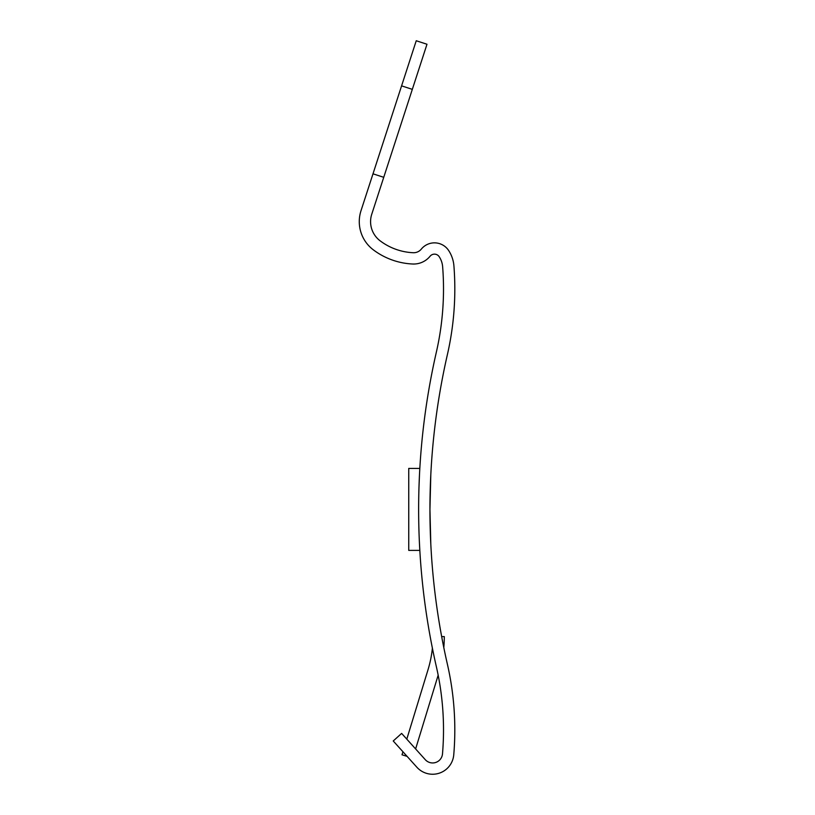 <?xml version="1.0" encoding="UTF-8"?>
<svg xmlns="http://www.w3.org/2000/svg" width="815" height="815" viewBox="0 0 815 815"><rect width="100%" height="100%" fill="white"/><g stroke="black" fill="none" stroke-linecap="round" stroke-linejoin="round"><path stroke-width="1.22" d="M401.581 85.86L416.241 40.75L426.989 44.244L371.752 214.223A24.022 24.022 0 0 0 380.147 240.833A59.363 59.363 0 0 0 413.195 252.721A9.892 9.892 0 0 0 421.324 249.095A16.962 16.962 0 0 1 448.607 250.45A32.651 32.651 0 0 1 453.914 265.822A294.449 294.449 0 0 1 447.425 354.464A695.348 695.348 0 0 0 447.425 664.368A294.337 294.337 0 0 1 453.751 754.843A21.2 21.2 0 0 1 416.873 767.231L393.238 740.978L401.632 733.408L425.277 759.672A9.892 9.892 0 0 0 442.494 753.885A283.141 283.141 0 0 0 436.402 666.864A706.656 706.656 0 0 1 436.402 351.937A283.131 283.131 0 0 0 442.637 266.709A21.302 21.302 0 0 0 439.183 256.674A5.654 5.654 0 0 0 430.086 256.226A21.2 21.2 0 0 1 412.685 264.009A70.671 70.671 0 0 1 373.341 249.848A35.33 35.33 0 0 1 361.004 210.718L401.581 85.86L412.329 89.355M383.753 177.313L372.995 173.819M429.943 509.406L430.809 474.625C431.064 470.194 429.923 488.185 429.943 509.406L430.809 544.175C431.064 548.607 429.923 530.616 429.943 509.406L430.809 544.175C431.064 548.607 429.923 530.616 429.943 509.406M418.635 509.569L418.635 508.937M418.971 487.543L419.511 474.065M419.613 546.702L419.725 548.74M419.817 468.411L408.743 468.411L408.743 550.39L419.827 550.39L419.307 540.325M441.669 636.596L444.287 636.596A124.369 124.369 0 0 1 443.798 647.558M432.388 648.149A113.061 113.061 0 0 1 428.038 669.655L406.797 739.134M407.082 756.361L402.009 754.802L402.936 751.756M438.164 675.187L415.619 748.944"/></g></svg>
